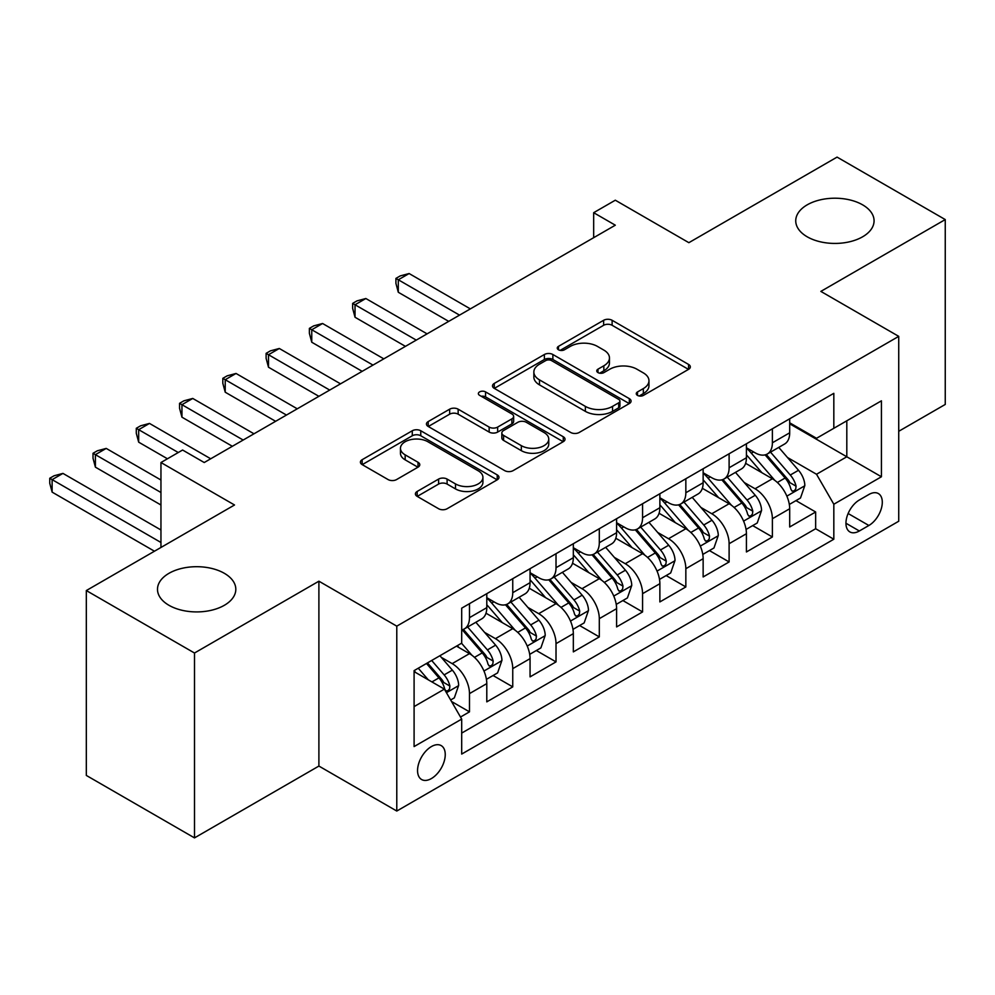 <?xml version="1.0" encoding="UTF-8"?>
<svg xmlns="http://www.w3.org/2000/svg" width="995" height="995" viewBox="0 0 995 995"><rect width="100%" height="100%" fill="white"/><g stroke="black" fill="none" stroke-linecap="round" stroke-linejoin="round"><path stroke-width="1.49" d="M637.496 395.388A4.204 2.425 0 0 0 643.442 395.388L688.565 369.344A6.007 3.47 0 0 0 690.331 366.881A6.007 3.47 0 0 0 688.565 364.431L612.124 320.29A6.007 3.47 0 0 0 603.629 320.29L558.494 346.347A4.204 2.425 0 0 0 557.262 348.063A4.204 2.425 0 0 0 558.494 349.78A4.204 2.425 0 0 0 564.439 349.78L570.284 346.409A19.216 11.094 0 0 1 597.46 346.409L603.841 350.091A19.216 11.094 0 0 1 609.462 357.939A19.216 11.094 0 0 1 603.841 365.787L597.995 369.157A4.204 2.425 0 0 0 596.764 370.874A4.204 2.425 0 0 0 597.995 372.59A4.204 2.425 0 0 0 603.94 372.59L609.786 369.22A19.216 11.094 0 0 1 636.962 369.22L643.342 372.889A19.216 11.094 0 0 1 648.964 380.737A19.216 11.094 0 0 1 643.342 388.585L637.496 391.955A4.204 2.425 0 0 0 636.265 393.672A4.204 2.425 0 0 0 637.496 395.388L637.496 391.955M224.348 573.319A39.166 22.611 0 0 0 181.675 568.419A39.166 22.611 0 0 0 157.496 589.314A39.166 22.611 0 0 0 168.963 605.296A39.166 22.611 0 0 0 211.649 610.196A39.166 22.611 0 0 0 235.815 589.314A39.166 22.611 0 0 0 224.348 573.319M862.603 204.833A39.166 22.611 0 0 0 819.917 199.933A39.166 22.611 0 0 0 795.739 220.815A39.166 22.611 0 0 0 807.219 236.81A39.166 22.611 0 0 0 849.892 241.71A39.166 22.611 0 0 0 874.07 220.815A39.166 22.611 0 0 0 862.603 204.833M431.407 778.55A19.577 11.306 120 0 0 444.193 761.299A19.577 11.306 120 0 0 441.195 745.603A19.577 11.306 120 0 0 431.407 746.573A19.577 11.306 120 0 0 418.609 763.837A19.577 11.306 120 0 0 421.606 779.52A19.577 11.306 120 0 0 431.407 778.55M417.166 491.455A6.007 3.47 0 0 0 415.4 493.906A6.007 3.47 0 0 0 417.166 496.368L438.608 508.743A6.007 3.47 0 0 0 447.103 508.743L497.226 479.814A6.007 3.47 0 0 0 498.98 477.364A6.007 3.47 0 0 0 497.226 474.901L420.773 430.76A6.007 3.47 0 0 0 412.278 430.76L362.155 459.702A6.007 3.47 0 0 0 360.401 462.153A6.007 3.47 0 0 0 362.155 464.603L388.075 479.565A6.007 3.47 0 0 0 396.57 479.565L418.012 467.177A6.007 3.47 0 0 0 419.778 464.727A6.007 3.47 0 0 0 418.012 462.277L405.164 454.864A16.069 9.278 0 0 1 400.463 448.297A16.069 9.278 0 0 1 410.375 439.728A16.069 9.278 0 0 1 427.887 441.743L478.222 470.797A16.069 9.278 0 0 1 482.923 477.364A16.069 9.278 0 0 1 473.011 485.933A16.069 9.278 0 0 1 455.499 483.918L447.103 479.08A6.007 3.47 0 0 0 438.608 479.08L417.166 491.455L417.166 496.368M898.734 431.295L945.25 404.443L945.25 219.572L837.069 157.11L688.863 242.68L615.308 200.206L593.667 212.694L615.308 225.193L204.224 462.526L182.595 450.026L160.954 462.526L160.954 547.461M194.498 653.018L194.498 837.889L318.897 766.063L318.897 581.192L194.498 653.018L86.316 590.557L234.521 504.987L160.954 462.526M318.897 581.192L396.781 626.154L898.734 336.36L898.734 521.231L396.781 811.037L396.781 626.154M945.25 219.572L820.85 291.398L898.734 336.36M570.707 432.477A6.007 3.47 0 0 0 579.202 432.477L629.325 403.547A6.007 3.47 0 0 0 631.079 401.097A6.007 3.47 0 0 0 629.325 398.647L552.872 354.506A6.007 3.47 0 0 0 544.377 354.506L494.254 383.436A6.007 3.47 0 0 0 492.5 385.886A6.007 3.47 0 0 0 494.254 388.349L570.707 432.477M481.281 396.296A4.204 2.425 0 0 1 485.548 396.893L485.548 391.893L563.269 436.768A6.007 3.47 0 0 1 565.036 439.23A6.007 3.47 0 0 1 563.269 441.68L513.159 470.61A6.007 3.47 0 0 1 504.664 470.61L428.211 426.469L428.211 421.569A6.007 3.47 0 0 0 426.445 424.019A6.007 3.47 0 0 0 428.211 426.469M428.211 421.569L449.653 409.181A6.007 3.47 0 0 1 458.148 409.181L489.154 427.091A6.007 3.47 0 0 0 497.649 427.091L511.878 418.87A6.007 3.47 0 0 0 513.644 416.42A6.007 3.47 0 0 0 511.878 413.97L479.602 395.326A4.204 2.425 0 0 1 478.371 393.61A4.204 2.425 0 0 1 480.958 391.371A4.204 2.425 0 0 1 485.548 391.893M194.498 837.889L86.316 775.428L86.316 590.557M460.498 717.034L469.478 711.848L451.519 701.487M441.307 657.359L452.178 663.628A24.477 14.129 60 0 1 469.478 693.614L486.791 683.615L486.791 701.861L512.748 686.873L493.06 675.505M484.577 632.385L495.448 638.653A24.477 14.129 60 0 1 512.748 668.628L530.061 658.64L530.061 676.874L556.018 661.886L536.33 650.519M527.847 607.398L538.718 613.666A24.477 14.129 60 0 1 556.018 643.653L573.331 633.653L573.331 651.887L599.301 636.899L579.612 625.532M571.118 582.411L581.988 588.692A24.477 14.129 60 0 1 599.301 618.666L616.601 608.666L616.601 626.912L642.571 611.925L622.882 600.557M614.4 557.436L625.258 563.705A24.477 14.129 60 0 1 642.571 593.679L659.872 583.692L659.872 601.925L685.841 586.938L666.153 575.57M657.67 532.449L668.528 538.718A24.477 14.129 60 0 1 685.841 568.705L703.142 558.705L703.142 576.951L729.111 561.951L709.423 550.583M700.94 507.462L711.798 513.743A24.477 14.129 60 0 1 729.111 543.718L746.424 533.73L746.424 551.964L772.381 536.977L772.381 518.731A24.477 14.129 -120 0 0 755.068 488.756L744.21 482.488M752.693 525.609L772.381 536.977M486.791 683.615A24.477 14.129 -120 0 0 469.478 653.64L456.494 646.141M530.061 658.64A24.477 14.129 -120 0 0 512.748 628.653L485.995 613.206M573.331 633.653A24.477 14.129 -120 0 0 556.018 603.679L529.265 588.232M616.601 608.666A24.477 14.129 -120 0 0 599.301 578.692L572.535 563.245M659.872 583.692A24.477 14.129 -120 0 0 642.571 553.705L615.805 538.258M703.142 558.705A24.477 14.129 -120 0 0 685.841 528.731L659.076 513.283M746.424 533.73A24.477 14.129 -120 0 0 729.111 503.744L702.346 488.296M868.871 494.503L859.357 500A18.967 10.957 120 0 0 846.969 516.716A18.967 10.957 120 0 0 849.867 531.915A18.967 10.957 120 0 0 859.357 530.982L868.871 525.484A18.967 10.957 120 0 0 881.271 508.768A18.967 10.957 120 0 0 878.361 493.557A18.967 10.957 120 0 0 868.871 494.503M414.094 706.599L444.379 689.112L461.692 719.099L461.692 754.073L833.822 539.228L833.822 504.241L816.522 474.267L787.48 457.501M461.692 719.099L414.094 746.573L414.094 670.63L461.692 643.143L461.692 608.169L833.822 393.323L833.822 428.298L881.421 400.823L881.421 476.767L833.822 504.241M486.791 597.684L495.448 602.671A24.477 14.129 60 0 0 507.686 603.89L524.987 593.891A24.477 14.129 -120 0 0 530.061 582.684L530.061 568.705M530.061 572.697L538.718 577.697A24.477 14.129 60 0 0 550.956 578.903L568.269 568.916A24.477 14.129 -120 0 0 573.331 557.71L573.331 543.718M573.331 547.71L581.988 552.71A24.477 14.129 60 0 0 594.226 553.929L611.539 543.929A24.477 14.129 -120 0 0 616.601 532.723L616.601 518.731M616.601 522.736L625.258 527.723A24.477 14.129 60 0 0 637.496 528.942L654.809 518.942A24.477 14.129 -120 0 0 659.872 507.736L659.872 493.756M659.872 497.749L668.528 502.749A24.477 14.129 60 0 0 680.767 503.955L698.08 493.968A24.477 14.129 -120 0 0 703.142 482.762L703.142 468.769M703.142 472.762L711.798 477.762A24.477 14.129 60 0 0 724.037 478.981L741.35 468.981A24.477 14.129 -120 0 0 746.424 457.775L746.424 443.782M461.692 733.091L815.651 528.731L815.651 511.99L789.694 526.977L789.694 508.743A24.477 14.129 -120 0 0 772.381 478.769L745.616 463.309M746.424 447.787L755.068 452.787A24.477 14.129 -120 0 0 767.307 453.994A24.477 14.129 -120 0 0 772.381 442.787L772.381 428.795M767.307 453.994L784.62 444.006A24.477 14.129 -120 0 0 789.694 432.8L789.694 418.808M469.478 603.679L469.478 617.671A24.477 14.129 60 0 1 464.416 628.865A24.477 14.129 60 0 1 461.692 629.86M464.416 628.865L481.717 618.878A24.477 14.129 -120 0 0 486.791 607.671L486.791 593.679M512.748 578.692L512.748 592.684A24.477 14.129 60 0 1 507.686 603.89M556.018 553.705L556.018 567.697A24.477 14.129 60 0 1 550.956 578.903M599.301 528.731L599.301 542.723A24.477 14.129 60 0 1 594.226 553.929M642.571 503.744L642.571 517.736A24.477 14.129 60 0 1 637.496 528.942M685.841 478.757L685.841 492.749A24.477 14.129 60 0 1 680.767 503.955M729.111 453.782L729.111 467.774A24.477 14.129 60 0 1 724.037 478.981M729.111 543.718L729.111 561.951M685.841 568.705L685.841 586.938M642.571 593.679L642.571 611.925M599.301 618.666L599.301 636.899M556.018 643.653L556.018 661.886M512.748 668.628L512.748 686.873M469.478 693.614L469.478 711.848M444.379 689.112L414.094 671.625M816.522 474.267L846.807 456.78L846.807 420.798L881.421 400.823M789.694 423.808L881.421 476.767M789.694 422.8L816.522 438.297L833.822 428.298M318.897 766.063L396.781 811.037M593.667 212.694L593.667 237.681M795.963 500.622L815.651 511.99M815.651 528.731L833.822 539.228M639.176 395.985L643.342 393.585A19.216 11.094 0 0 0 648.964 385.737L648.964 380.737M609.462 357.939L609.462 362.926A19.216 11.094 0 0 1 603.841 370.774L599.674 373.175M688.49 369.381L612.124 325.29A6.007 3.47 0 0 0 603.629 325.29L560.173 350.377M629.238 403.597L552.872 359.493A6.007 3.47 0 0 0 544.377 359.493L494.328 388.386M618.703 402.813A4.204 2.425 0 0 0 619.935 401.097A4.204 2.425 0 0 0 618.703 399.381L551.591 360.638A4.204 2.425 0 0 0 545.646 360.638L539.489 364.195A19.216 11.094 0 0 0 533.855 372.03A19.216 11.094 0 0 0 539.489 379.879L585.358 406.37A19.216 11.094 0 0 0 612.547 406.37L618.703 402.813L618.703 407.813A4.204 2.425 0 0 0 619.935 406.097L619.935 401.097M533.855 372.03L533.855 377.03A19.216 11.094 0 0 0 539.489 384.878L539.489 379.879M618.703 407.813L612.547 411.358A19.216 11.094 0 0 1 585.358 411.358L539.489 384.878M428.285 426.519L449.653 414.181L449.653 409.181M513.644 416.42L513.644 421.42A6.007 3.47 0 0 1 511.878 423.87L497.649 432.079A6.007 3.47 0 0 1 489.154 432.079L458.148 414.181A6.007 3.47 0 0 0 449.653 414.181M485.548 396.893L563.195 441.73M521.33 445.66A16.069 9.278 0 0 0 538.842 447.675A16.069 9.278 0 0 0 548.755 439.106A16.069 9.278 0 0 0 544.054 432.539L526.318 422.303A6.007 3.47 0 0 0 517.823 422.303L503.594 430.524A6.007 3.47 0 0 0 501.841 432.974A6.007 3.47 0 0 0 503.594 435.424L521.33 445.66L521.33 450.66A16.069 9.278 0 0 0 538.842 452.675A16.069 9.278 0 0 0 548.755 444.106L548.755 439.106M501.841 432.974L501.841 437.974A6.007 3.47 0 0 0 503.594 440.424L503.594 435.424M521.33 450.66L503.594 440.424M482.923 477.364L482.923 482.351A16.069 9.278 0 0 1 473.011 490.921A16.069 9.278 0 0 1 455.499 488.918L447.103 484.067A6.007 3.47 0 0 0 438.608 484.067L417.241 496.405M400.463 448.297L400.463 453.297A16.069 9.278 0 0 0 405.164 459.852L405.164 454.864M417.937 467.227L405.164 459.852M497.152 479.851L420.773 435.76A6.007 3.47 0 0 0 412.278 435.76L362.242 464.653M789.321 504.453L800.502 497.997L804.831 485.51A16.218 9.365 -120 0 0 798.512 470.287L778.749 447.389M774.782 480.349L751.337 453.198A46.815 27.027 -120 0 0 746.424 448.048M761.921 472.724L748.812 457.538A38.855 22.437 -120 0 0 746.424 454.939M470.349 308.885L409.119 273.538L398.298 279.782L398.298 292.269L448.708 321.373M765.105 454.877L785.105 478.023A16.218 9.365 60 0 1 790.888 489.192L792.07 491.12L794.259 490.809L795.726 489.03L796.075 486.194A16.218 9.365 -120 0 0 790.291 475.025L770.528 452.14M766.287 454.491L787.766 479.379A8.258 4.764 60 0 1 789.856 482.6L796.075 486.194M398.298 292.269L395.923 283.401L395.923 278.401L459.528 315.129M395.923 278.401L400.251 275.901L409.119 273.538M746.051 529.439L757.232 522.984L761.561 510.485A16.218 9.365 -120 0 0 755.242 495.261L735.479 472.376M731.512 505.323L708.067 478.185A46.815 27.027 -120 0 0 703.142 473.035M718.651 497.711L705.542 482.525A38.855 22.437 -120 0 0 703.142 479.913M427.079 333.86L365.849 298.512L355.028 304.756L355.028 317.256L405.438 346.36M721.835 479.851L741.835 503.01A16.218 9.365 60 0 1 747.618 514.179L748.8 516.106L750.989 515.796L752.456 514.017L752.805 511.181A16.218 9.365 -120 0 0 747.021 500.012L727.258 477.115M723.017 479.478L744.496 504.353A8.258 4.764 60 0 1 746.586 507.587L752.805 511.181M355.028 317.256L352.653 308.388L352.653 303.388L416.258 340.116M352.653 303.388L356.981 300.888L365.849 298.512M702.781 554.426L713.962 547.971L718.29 535.472A16.218 9.365 -120 0 0 711.972 520.248L692.209 497.351M688.241 530.31L664.797 503.159A46.815 27.027 -120 0 0 659.872 498.022M675.381 522.698L662.272 507.512A38.855 22.437 -120 0 0 659.872 504.9M383.809 358.847L322.579 323.499L311.758 329.743L311.758 342.23L362.168 371.334M678.565 504.838L698.565 527.997A16.218 9.365 60 0 1 704.348 539.166L705.517 541.081L707.719 540.77L709.186 538.991L709.534 536.168A16.218 9.365 -120 0 0 703.751 524.987L683.988 502.102M679.734 504.465L701.226 529.34A8.258 4.764 60 0 1 703.303 532.574L709.534 536.168M311.758 342.23L309.383 333.362L309.383 328.375L372.988 365.09M309.383 328.375L313.711 325.875L322.579 323.499M659.511 579.401L670.692 572.946L675.02 560.459A16.218 9.365 -120 0 0 668.702 545.223L648.939 522.338M644.971 555.297L621.527 528.146A46.815 27.027 -120 0 0 616.601 522.997M632.111 547.673L619.002 532.487A38.855 22.437 -120 0 0 616.601 529.875M340.526 383.834L279.309 348.486L268.488 354.73L268.488 367.217L318.897 396.321M635.295 529.825L655.295 552.971A16.218 9.365 60 0 1 661.066 564.14L662.247 566.068L664.436 565.757L665.904 563.978L666.264 561.143A16.218 9.365 -120 0 0 660.481 549.974L640.705 527.089M636.464 529.439L657.956 554.314A8.258 4.764 60 0 1 660.033 557.548L666.264 561.143M268.488 367.217L266.113 358.349L266.113 353.349L329.718 390.077M266.113 353.349L270.429 350.849L279.309 348.486M616.241 604.388L627.422 597.933L631.75 585.433A16.218 9.365 -120 0 0 625.432 570.21L605.656 547.325M601.701 580.272L578.257 553.133A46.815 27.027 -120 0 0 573.331 547.984M588.841 572.66L575.732 557.474A38.855 22.437 -120 0 0 573.331 554.862M297.256 408.808L236.039 373.461L225.218 379.704L225.218 392.204L275.627 421.308M592.025 554.8L612.024 577.958A16.218 9.365 60 0 1 617.795 589.127L618.977 591.055L621.166 590.744L622.634 588.953L622.994 586.13A16.218 9.365 -120 0 0 617.211 574.961L597.435 552.063M593.194 554.426L614.686 579.301A8.258 4.764 60 0 1 616.763 582.535L622.994 586.13M225.218 392.204L222.83 383.336L222.83 378.336L286.448 415.052M222.83 378.336L227.158 375.836L236.039 373.461M572.971 629.362L584.152 622.907L588.48 610.42A16.218 9.365 -120 0 0 582.162 595.197L562.386 572.299M558.431 605.258L534.987 578.107A46.815 27.027 -120 0 0 530.061 572.971M545.571 597.634L532.462 582.461A38.855 22.437 -120 0 0 530.061 579.849M253.986 433.795L192.756 398.448L181.948 404.691L181.948 417.179L232.357 446.282M548.755 579.787L568.742 602.933A16.218 9.365 60 0 1 574.525 614.114L575.707 616.029L577.896 615.718L579.364 613.94L579.724 611.117A16.218 9.365 -120 0 0 573.941 599.935L554.165 577.05M549.924 579.413L571.416 604.288A8.258 4.764 60 0 1 573.493 607.522L579.724 611.117M181.948 417.179L179.56 408.311L179.56 403.311L243.166 440.039M179.56 403.311L183.888 400.823L192.756 398.448M529.701 654.349L540.882 647.894L545.21 635.407A16.218 9.365 -120 0 0 538.892 620.171L519.116 597.286M515.161 630.245L491.717 603.094A46.815 27.027 -120 0 0 486.791 597.945M502.301 622.621L489.179 607.435A38.855 22.437 -120 0 0 486.791 604.823M210.716 458.782L149.486 423.422L138.678 429.678L138.678 442.166L167.446 458.782M505.472 604.773L525.472 627.92A16.218 9.365 60 0 1 531.255 639.088L532.437 641.016L534.626 640.705L536.094 638.927L536.454 636.091A16.218 9.365 -120 0 0 530.671 624.922L510.895 602.037M506.654 604.388L528.146 629.263A8.258 4.764 60 0 1 530.223 632.497L536.454 636.091M138.678 442.166L136.29 433.298L136.29 428.298L178.267 452.526M136.29 428.298L140.618 425.798L149.486 423.422M486.431 679.336L497.612 672.881L501.928 660.381A16.218 9.365 -120 0 0 495.622 645.158L475.846 622.273M471.891 655.22L461.531 643.243M459.031 647.608L457.339 645.655M160.954 480.013L106.216 448.409L95.396 454.653L95.396 467.152L160.954 505M462.202 629.748L482.202 652.907A16.218 9.365 60 0 1 487.985 664.075L489.167 665.991L491.356 665.692L492.823 663.901L493.184 661.078A16.218 9.365 -120 0 0 487.401 649.909L467.625 627.012M463.384 629.375L484.876 654.25A8.258 4.764 60 0 1 486.953 657.484L493.184 661.078M95.396 467.152L93.02 458.272L93.02 453.285L160.954 492.5M93.02 453.285L97.348 450.785L106.216 448.409M450.66 699.982L454.342 697.856L458.658 685.368A16.218 9.365 -120 0 0 452.352 670.145L439.902 655.73M428.285 679.821L418.261 668.217M415.761 672.583L414.094 670.667M160.954 529.974L62.946 473.396L52.126 479.64L52.126 492.127L154.461 551.218M426.482 663.478L438.932 677.881A16.218 9.365 60 0 1 444.715 689.062L445.897 690.978L448.086 690.667L449.553 688.888L449.902 686.065A16.218 9.365 -120 0 0 444.131 674.884L431.681 660.481M427.489 662.894L441.593 679.237A8.258 4.764 60 0 1 443.683 682.458L449.902 686.065M52.126 492.127L49.75 483.259L49.75 478.259L160.954 542.474M49.75 478.259L54.078 475.772L62.946 473.396M452.178 663.628L469.478 653.64M495.448 638.653L512.748 628.653M538.718 613.666L556.018 603.679M581.988 588.692L599.301 578.692M625.258 563.705L642.571 553.705M668.528 538.718L685.841 528.731M711.798 513.743L729.111 503.744M755.068 488.756L772.381 478.769M772.381 442.787L789.694 432.8M469.478 617.671L486.791 607.671M512.748 592.684L530.061 582.684M556.018 567.697L573.331 557.71M599.301 542.723L616.601 532.723M642.571 517.736L659.872 507.736M685.841 492.749L703.142 482.762M729.111 467.774L746.424 457.775M772.381 518.731L789.694 508.743M848.126 513.507L868.871 525.484M845.937 523.233L859.357 530.982M643.342 393.585L643.342 388.585M597.995 372.59L597.995 369.157M603.841 370.774L603.841 365.787M558.494 349.78L558.494 346.347M603.629 325.29L603.629 320.29M612.124 325.29L612.124 320.29M688.565 369.344L688.565 364.431M494.254 388.349L494.254 383.436M544.377 359.493L544.377 354.506M552.872 359.493L552.872 354.506M629.325 403.547L629.325 398.647M585.358 411.358L585.358 406.37M612.547 411.358L612.547 406.37M458.148 414.181L458.148 409.181M489.154 432.079L489.154 427.091M497.649 432.079L497.649 427.091M511.878 423.87L511.878 418.87M563.269 441.68L563.269 436.768M438.608 484.067L438.608 479.08M447.103 484.067L447.103 479.08M455.499 488.918L455.499 483.918M418.012 467.177L418.012 462.277M362.155 464.603L362.155 459.702M412.278 435.76L412.278 430.76M420.773 435.76L420.773 430.76M497.226 479.814L497.226 474.901M786.858 496.144L804.731 485.821M751.337 453.198L753.563 451.917M790.291 475.025L798.512 470.287M777.369 482.488L785.105 478.023M743.576 521.119L761.461 510.808M708.067 478.185L710.293 476.891M747.021 500.012L755.242 495.261M734.099 507.475L741.835 503.01M700.306 546.106L718.179 535.783M664.797 503.159L667.023 501.878M703.751 524.987L711.972 520.248M690.828 532.462L698.565 527.997M657.036 571.093L674.908 560.77M621.527 528.146L623.753 526.865M660.481 549.974L668.702 545.223M647.558 557.436L655.295 552.971M613.766 596.067L631.638 585.756M578.257 553.133L580.483 551.839M617.211 574.961L625.432 570.21M604.288 582.423L612.024 577.958M570.496 621.054L588.368 610.731M534.987 578.107L537.213 576.826M573.941 599.935L582.162 595.197M561.018 607.398L568.742 602.933M527.226 646.041L545.098 635.718M491.717 603.094L493.943 601.801M530.671 624.922L538.892 620.171M517.736 632.385L525.472 627.92M483.956 671.016L501.828 660.692M487.401 649.909L495.622 645.158M474.466 657.372L482.202 652.907M446.444 692.682L458.558 685.679M444.131 674.884L452.352 670.145M431.929 681.923L438.932 677.881"/></g></svg>
